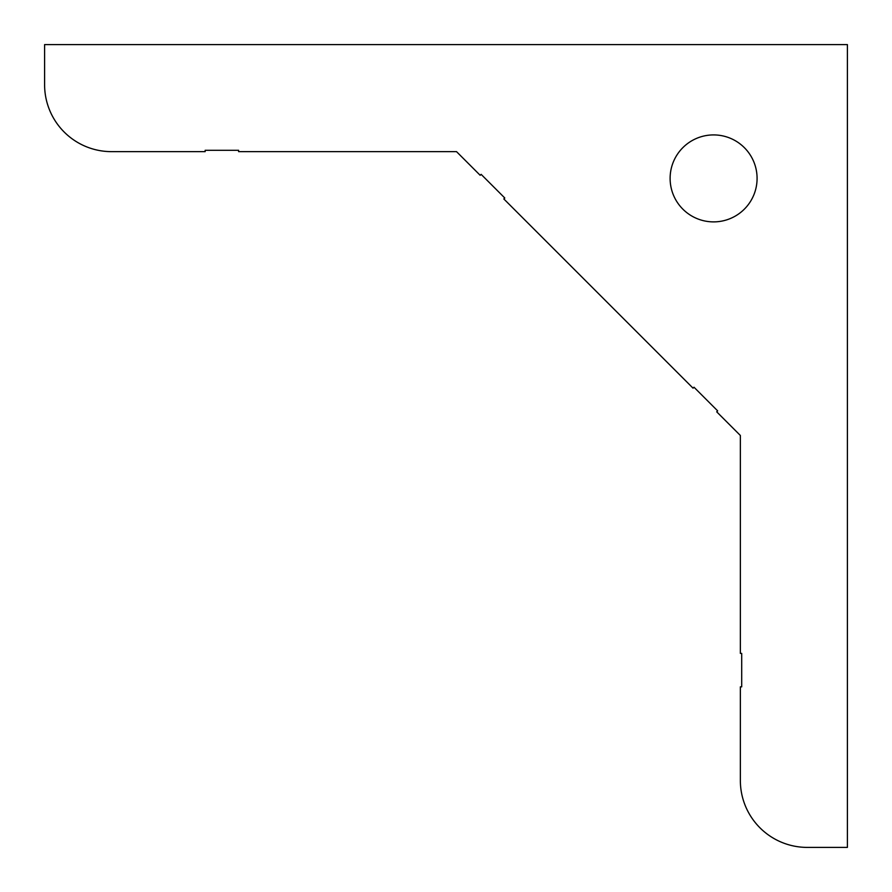 <?xml version="1.0" encoding="UTF-8"?>
<svg xmlns="http://www.w3.org/2000/svg" width="892" height="892" viewBox="0 0 892 892"><rect width="100%" height="100%" fill="white"/><g stroke="black" fill="none" stroke-linecap="round" stroke-linejoin="round"><path stroke-width="1.34" d="M757.085 178.4A43.485 43.485 0 0 0 713.6 134.915A43.485 43.485 0 0 0 670.115 178.4A43.485 43.485 0 0 0 713.6 221.885A43.485 43.485 0 0 0 757.085 178.4M740.36 690.185L740.36 686.84L741.698 686.84L741.698 653.39L740.36 653.39L740.36 435.474L716.711 411.825L717.659 410.877L693.998 387.217L693.051 388.165L503.835 198.949L504.783 198.002L481.123 174.341L480.175 175.289L456.526 151.64L238.61 151.64L288.785 151.64L238.61 151.64L238.61 150.302L205.16 150.302L238.61 150.302M740.36 686.84L740.36 780.5A66.9 66.9 0 0 0 807.26 847.4L847.4 847.4L847.4 44.6L44.6 44.6L44.6 84.74A66.9 66.9 0 0 0 111.5 151.64L205.16 151.64L201.815 151.64L205.16 151.64L205.16 150.302"/></g></svg>
